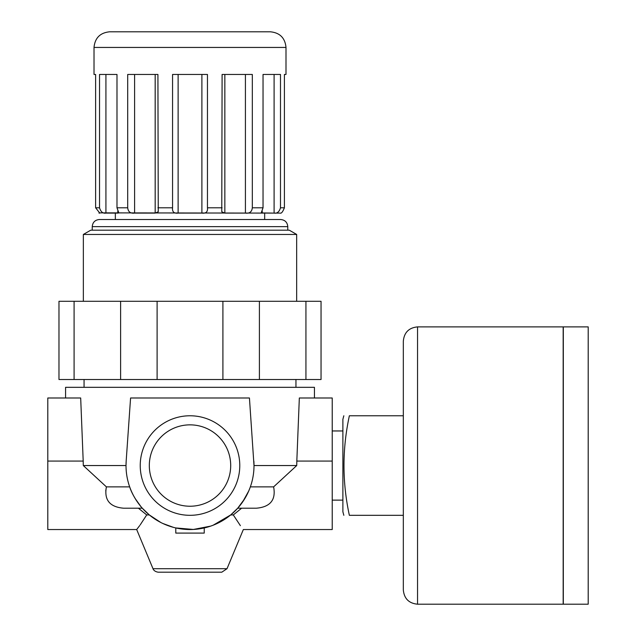 <?xml version="1.0" encoding="UTF-8"?>
<svg xmlns="http://www.w3.org/2000/svg" width="636" height="636" viewBox="0 0 636 636"><rect width="100%" height="100%" fill="white"/><g stroke="black" fill="none" stroke-linecap="round" stroke-linejoin="round"><path stroke-width="0.95" d="M332.223 461.076L332.223 397.993L299.333 397.993L296.821 461.076L332.223 461.076L332.223 529.542L243.342 529.542L227.02 568.703L221.773 572.201L158.253 572.201L221.773 572.201M227.02 568.703L152.998 568.703L136.684 529.542L47.795 529.542L47.795 461.076L83.197 461.076L83.292 465.544L106.403 486.874L129.672 486.874C133.059 497.797 142.766 509.023 142.313 508.204L141.081 506.789M83.292 465.544L126.015 465.544L126.174 461.076L126.015 465.544M244.765 498.672L237.713 508.204L230.709 514.929L218.442 522.872M253.851 461.076A63.998 63.998 0 0 1 190.013 529.542A63.998 63.998 0 0 1 126.174 461.076L130.579 397.993L249.439 397.993L254.003 465.544L296.726 465.544L296.821 461.076M149.317 514.929L142.313 508.204L138.394 508.204L146.717 514.929L149.317 514.929L160.852 522.514M162.824 523.476L173.382 527.339M204.228 527.936L204.228 533.095L175.79 533.095L175.79 527.936L193.392 529.454L210.611 526.131M213.171 525.201L230.709 514.929L233.301 514.929L240.384 525.662M233.301 514.929C246.219 534.153 246.219 534.153 233.301 514.929L241.624 508.204M146.717 514.929C133.806 534.153 133.806 534.153 146.717 514.929L140.19 524.899M136.684 529.542L139.658 525.63M253.963 463.286L253.867 461.378M250.043 487.717L248.763 490.913M248.748 490.952L242.65 501.939M242.578 502.043L239.064 506.646M238.937 506.789L237.951 507.933M140.954 506.646L135.253 498.672M239.78 465.544A49.775 49.775 0 0 1 165.121 508.649A49.775 49.775 0 0 1 165.121 422.439A49.775 49.775 0 0 1 239.78 465.544M47.795 461.076L47.795 397.993L80.685 397.993L83.197 461.076M250.345 486.874L273.615 486.874L296.726 465.544M273.615 486.874C276.08 499.856 270.348 506.964 256.427 508.204L237.713 508.204M142.313 508.204L123.591 508.204C109.702 507.003 103.97 499.896 106.403 486.874L105.751 490.928M65.572 397.993L65.572 387.324L314.446 387.324L314.446 397.993M295.955 379.509L295.955 387.324M157.108 301.289L157.108 379.509L222.91 379.509L222.91 301.289L120.617 301.289L120.617 379.509L58.973 379.509L58.973 301.289L74.094 301.289L74.094 379.509M222.91 301.289L259.401 301.289L259.401 379.509L222.91 379.509M259.401 301.289L305.932 301.289L305.932 379.509L259.401 379.509M305.932 301.289L321.045 301.289L321.045 379.509L305.932 379.509M74.094 301.289L120.617 301.289M157.108 379.509L120.617 379.509M92.236 230.184L92.236 226.631L287.782 226.631L287.782 230.184M287.782 226.631C287.361 222.314 284.992 219.937 280.667 219.515L99.351 219.515C95.034 219.937 92.657 222.314 92.236 226.631M264.671 213.116L264.671 219.515M296.67 234.453L289.277 230.184L90.741 230.184L83.348 234.453L296.67 234.453L296.67 301.289M98.993 212.861L280.206 213.108M280.245 213.108L280.245 213.092C281.382 213.617 282.766 211.844 284.403 207.789L284.403 74.46L286.001 74.46L286.001 47.446C285.079 37.945 279.864 32.73 270.356 31.8L109.662 31.8C100.162 32.73 94.947 37.945 94.017 47.446L286.001 47.446M274.1 213.108L261.189 212.925L263.034 207.789L263.034 74.46L280.484 74.46L280.484 207.789C279.291 211.828 277.161 213.609 274.1 213.108L274.1 74.46M245.417 213.108L224.842 213.108L221.765 211.772L222.099 74.46L252.317 74.46L252.317 207.789C251.88 211.828 249.582 213.609 245.417 213.108L245.417 74.46M201.89 213.108L178.128 213.108C173.994 213.617 172.133 211.844 172.563 207.789L172.563 74.46L207.455 74.46L207.455 207.789C207.893 211.828 206.04 213.609 201.89 213.108L201.89 74.46M155.176 213.108L134.601 213.108C130.452 213.617 128.154 211.844 127.701 207.789L127.701 74.46L157.919 74.46L158.253 211.772L155.176 213.108L155.176 74.46M117.803 213.108L105.926 213.108C102.873 213.617 100.742 211.844 99.542 207.789L99.542 74.46L116.984 74.46L116.984 207.789L118.829 212.925L117.803 213.108L117.803 211.112M94.017 47.446L94.017 74.46L95.615 74.46L95.615 207.789L99.812 213.108L98.993 213.108M149.317 465.544A40.688 40.688 0 0 0 190.013 506.232A40.688 40.688 0 0 0 230.701 465.544A40.688 40.688 0 0 0 190.013 424.856A40.688 40.688 0 0 0 149.317 465.544M403.327 515.319L349.363 515.319C342.2 482.183 342.2 449 349.363 415.769C342.2 415.769 342.2 415.769 349.363 415.769L403.327 415.769M349.363 515.319C342.2 515.319 342.2 515.319 349.363 515.319M343.838 515.319L342.884 511.765L342.884 419.323L343.838 415.769M417.55 604.2C408.908 603.357 404.17 598.619 403.327 589.977L403.327 341.111C404.17 332.469 408.908 327.731 417.55 326.888L563.17 326.888L563.17 604.2L417.55 604.2L417.55 326.888M588.205 465.544L588.205 326.888L563.313 326.888L563.313 604.2L588.205 604.2L588.205 465.544M280.484 207.789L284.403 207.789M252.317 207.789L263.034 207.789M207.455 207.789L222.099 207.789M157.919 207.789L172.563 207.789M116.984 207.789L127.701 207.789M95.615 207.789L99.542 207.789M262.215 213.108L262.215 211.112M105.926 213.108L105.926 74.46M134.601 213.108L134.601 74.46M178.128 213.108L178.128 74.46M224.842 213.108L224.842 74.46M152.998 568.703C152.799 568.163 153.395 571.502 158.253 572.201M84.063 379.509L84.063 387.324M115.347 213.116L115.347 219.515M83.348 234.453L83.348 301.289M332.223 500.127L342.884 500.127M332.223 430.962L342.884 430.962"/></g></svg>

